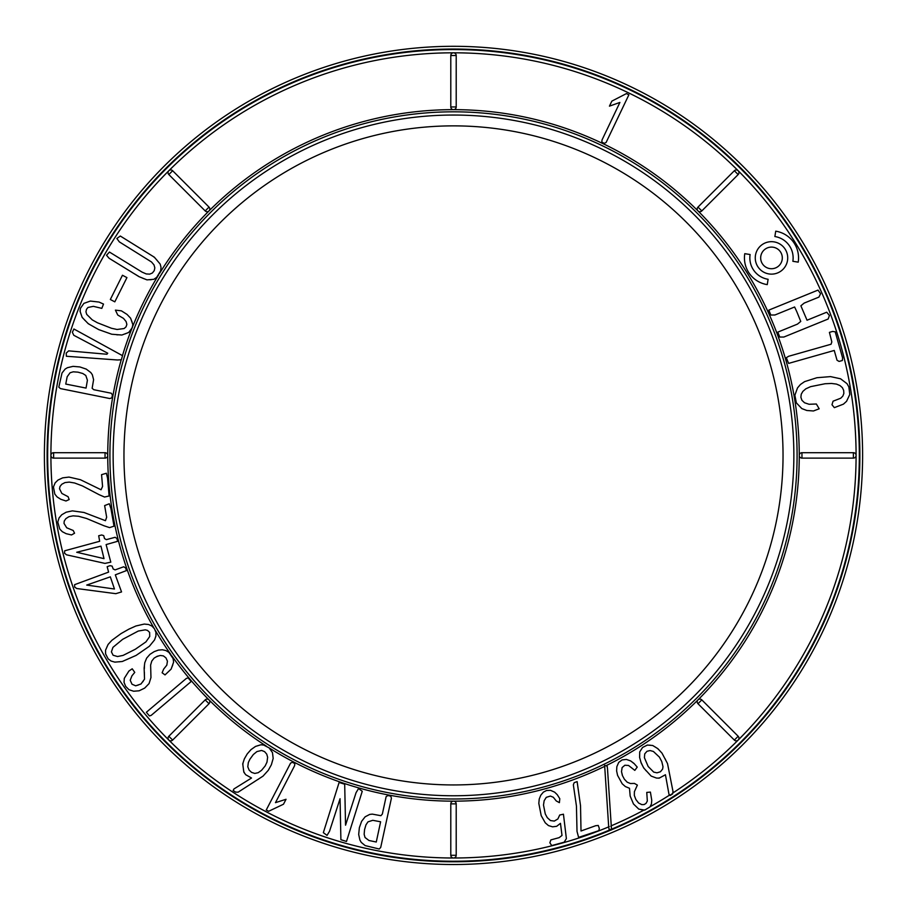 <?xml version="1.0" encoding="UTF-8"?>
<svg xmlns="http://www.w3.org/2000/svg" width="907" height="907" viewBox="0 0 907 907"><rect width="100%" height="100%" fill="white"/><g stroke="black" fill="none" stroke-linecap="round" stroke-linejoin="round"><path stroke-width="0.68" stroke-dasharray="4.54 3.4" d="M801.811 408.581L806.822 410.486L813.454 410.973L819.18 408.785L816.357 404L809.067 404.273L804.532 402.765L801.935 400.304L800.892 397.289L801.232 394.239L802.842 391.416L805.801 388.831L810.597 386.654L825.087 383.74L831.504 383.457L836.424 384.08L839.961 385.543L842.376 387.652L843.669 390.407L843.85 393.434L842.875 396.042L840.755 398.207L833.068 401.189L831.98 404.737L834.338 407.651L843.431 404.148L846.56 401.313L849.78 394.477L848.861 386.904L847.002 383.661L840.562 378.786L830.529 376.609L816.912 377.72L804.6 381.632L800.428 384.5L797.525 387.89L794.872 395.259L796.357 402.867L801.811 408.581M834.247 350.453L837.025 360.238L839.1 361.428L842.354 360.51L842.603 357.902L835.2 331.815L832.671 331.429L829.417 332.359L831.821 341.928L831.05 344.241L788.671 356.27L786.301 357.698L788.602 363.401L834.247 350.453M777.787 332.132L779.782 337.053L783.863 337.041L828.159 319.015L829.429 315.477L826.719 312.212L807.037 320.228L800.881 305.806L804.158 303.097L818.919 297.099L820.574 293.709L818.023 290.093L768.83 310.115L770.825 315.035L774.929 314.99L794.611 306.985L796.754 311.589L800.756 321.429L797.468 324.116L777.787 332.132M787.718 257.905A16.235 16.235 0 0 0 763.377 243.847A16.235 16.235 0 0 0 763.377 271.964A16.235 16.235 0 0 0 787.718 257.905M750.112 254.527L744.772 253.677A27.051 27.051 0 0 0 767.254 284.628L768.104 279.288A21.643 21.643 0 0 1 750.112 254.527M792.865 261.295A21.643 21.643 0 0 0 774.873 236.534L775.723 231.183A27.051 27.051 0 0 1 798.217 262.146L792.865 261.295M672.609 793.908L673.005 791.505L668.164 765.927L665.284 758.297L662.008 753.161L655.319 746.744L650.013 744.919L644.888 745.894L642.541 747.481L639.73 751.892L640.183 760.236L645.399 770.417L651.147 776.075L656.441 778.047L661.577 777.31L665.432 774.748L668.992 794.362L670.216 795.473L672.745 793.058A402.595 402.595 0 0 1 669.706 795.008M607.168 766.177L605.887 765.769A345.748 345.748 0 0 1 604.697 766.347L608.71 826.878A402.595 402.595 0 0 0 611.261 825.801L607.168 766.177M641.725 810.155L647.541 809.033L650.013 806.89L651.43 803.942L651.759 800.325L650.41 792.094L646.759 792.412L647.326 801.028L646.045 803.364L644.174 804.543L641.827 804.622L638.596 803.012L635.864 799.486L634.322 795.428L634.401 791.664L637.372 785.111L634.424 783.41L630.456 783.535L627.213 782.197L624.39 779.238L621.51 771.653L622.123 767.549L624.878 765.247L628.517 765.451L634.809 770.372L637.236 767.107L630.58 760.882L626.408 759.442L622.134 759.907L618.721 762.379L616.851 766.653L616.613 770.893L617.576 775.372L622.225 783.807L625.388 786.573L629.492 788.274L630.161 796.04L633.46 803.953L638.766 809.101L641.725 810.155M365.147 816.799L361.621 821.311L359.365 827.672L358.684 834.451L359.92 840.075L361.235 842.376L365.158 845.596L379.228 849.009L380.702 847.444L391.416 798.217L390.758 796.142L387.867 795.518L386.121 796.686L382.346 814.055L380.906 815.699L372.323 814.123L369.739 814.407L365.147 816.799M344.694 784.215L339.105 782.469L323.346 832.66L327.053 835.392L329.547 831.22L340.057 798.727L340.896 839.712L346.485 841.458L362.256 791.267L358.548 788.534L356.054 792.695L345.544 825.2L344.694 784.215M286.045 799.282L275.467 802.661L294.582 765.735L294.866 763.581L292.405 762.299L290.591 763.093L266.25 809.985L268.631 811.289L283.483 804.226L286.045 799.282M266.579 746.178L263.722 745.055L258.155 745.316L253.132 747.856L247.226 753.921L243.393 761.313L242.895 769.227L245.695 774.714L251.522 778.013L233.938 788.954L233.144 790.53L235.639 792.117L238.144 792.174L258.563 779.408L266.533 772.594L271.386 764.726L273.177 758.433L272.474 752.617L269.118 747.89A345.748 345.748 0 0 1 266.193 746.03L269.175 747.924M191.196 681.508L188.112 677.869L186.377 678.391L146.344 712.278L149.428 715.918L151.163 715.396L191.196 681.508M173.146 658.663L168.94 652.394L165.902 650.557L162.387 649.775L158.351 650.104L154.19 651.634L149.95 654.355L146.662 658.097L144.757 662.745L144.53 679.139L143.261 681.826L138.306 685.397L135.699 685.817L132.014 684.229L130.211 680.261L131.934 675.817L134.758 672.382L132.218 668.788L128.919 671.033L124.293 678.345L124.044 682.359L125.665 686.372L128.975 689.705L133.646 691.236L139.134 690.794L144.678 688.107L149.077 683.572L150.959 677.54L150.63 665.024L151.775 661.067L154.077 658.142L160.346 655.478L163.396 655.897L165.936 657.87L167.444 661.158L166.809 665.171L163.668 669.083L162.126 672.767L165.029 674.91L171.117 669.128L172.852 665.727L173.6 662.155L173.146 658.663M155.369 630.512L155.335 630.456A345.748 345.748 0 0 1 154.043 628.222L151.923 626.045L148.521 624.481L141.741 624.345L132.569 627.372L121.062 633.585L111.878 640.308L106.879 646.419L105.382 652.076L107.026 657.36L109.532 660.103L112.876 661.736L119.531 662.065L128.613 659.208L140.097 653.051L149.394 646.249L154.53 639.957L156.106 634.14L154.462 628.778M121.549 591.931L115.314 574.845L126.47 570.582L125.551 567.793L123.658 566.784L115.121 569.891L113.182 568.984L112.139 566.127L109.996 565.673L107.151 566.705L108.602 572.113L74.623 584.664L74.623 587.033L76.755 588.518L115.813 593.677L121.549 591.931M110.813 562.159L106.108 544.585L117.593 541.32L116.935 538.463L115.132 537.295L106.346 539.642L104.498 538.554L103.715 535.629L101.618 534.983L98.682 535.765L99.668 541.286L64.703 550.787L64.499 553.145L66.494 554.812L104.951 563.394L110.813 562.159M103.988 525.765L109.577 527.613L114.01 526.162L110.949 508.68L109.305 503.759L104.634 505.596L106.663 517.239L105.45 520.686L84 512.478L72.39 510.868L66.188 512.194L61.721 514.779L59.091 517.874L57.787 522.092L59.76 529.053L62.334 531.706L66.154 533.69L71.506 534.949L74.555 533.237L73.229 530.493L66.71 527.783L64 523.373L64.25 521.037L65.86 518.645L68.921 516.684L73.104 515.856L78.535 516.264L86.573 518.487L103.988 525.765M99.146 494.7L104.554 497.036L109.101 495.982L107.593 478.295L106.38 473.25L101.561 474.667L102.57 486.447L101.051 489.769L80.406 479.701L68.989 477.082L62.685 477.853L58.014 480.041L55.123 482.887L53.456 486.968L54.805 494.088L57.13 496.957L60.769 499.269L65.984 500.993L69.17 499.553L68.093 496.696L61.846 493.431L59.533 488.794L59.987 486.492L61.801 484.259L65.009 482.569L69.249 482.105L74.635 483L82.446 485.925L99.146 494.7M159.11 274.265L160.675 270.74L161.027 267.338L160.176 264.073L157.886 260.513L149.723 254.141L120.314 236.035L116.856 238.484L119.327 241.874L151.503 261.976L154.009 264.923L154.836 267.882L154.224 270.683L152.365 273.007L149.7 274.141L146.265 273.937L142.093 272.123L109.464 252.055L106.527 255.252L109.112 258.28L143.113 278.732L150.596 280.116L153.861 279.299L156.696 277.349L159.405 273.597A345.748 345.748 0 0 0 158.566 274.957L159.11 274.265M117.434 359.988L121.334 359.773L122.536 355.68L73.909 329.003L72.367 332.291L73.773 335.273L107.729 353.208L106.913 354.252L68.66 350.862L66.211 353.129L66.37 356.27L117.434 359.988M130.903 330.318L132.819 324.547L132.241 321.418L130.608 318.187L127.048 314.423L121.391 310.829L115.416 310.137L117.751 315.024L123.477 318.368L126.096 321.554L126.867 324.4L126.062 326.826L124.134 328.538L117.071 329.479L111.482 328.266L97.457 322.779L92.242 319.865L86.721 314.389L85.961 311.804L86.471 309.344L87.968 307.473L93.364 306.339L101.822 308.369L103.511 304.083L99.044 302.065L90.349 301.067L83.898 303.369L80.462 308.255L80.621 314.287L84.68 320.59L92.933 326.713L98.704 329.604L111.742 334.23L117.218 335.137L125.654 334.059L130.903 330.318M114.815 301.838L126.935 277.61L122.456 275.252L110.337 299.491L114.815 301.838M90.802 372.55L86.233 369.092L79.85 366.938L73.059 366.36L67.458 367.686L65.179 369.036L62.016 373.004L58.808 387.119L60.395 388.581L109.781 398.536L111.844 397.856L112.434 394.942L111.232 393.219L93.806 389.715L92.14 388.298L93.591 379.693L92.333 374.727L90.802 372.55M205.186 699.887A2.71 2.71 0 0 1 209.018 699.887A2.71 2.71 0 0 1 209.018 703.719L205.186 699.887L168.827 736.257L172.647 740.078A2.71 2.71 0 0 1 168.827 740.078A2.71 2.71 0 0 1 168.827 736.257M53.615 458.114A2.71 2.71 0 0 1 50.905 455.405A2.71 2.71 0 0 1 53.615 452.695L53.615 458.114L105.042 458.114L105.042 452.695A2.71 2.71 0 0 1 107.752 455.405L107.752 455.405A345.748 345.748 0 0 1 209.018 210.923A2.71 2.71 0 0 1 205.186 210.923L209.018 207.091A2.71 2.71 0 0 1 209.018 210.923L209.018 210.923A345.748 345.748 0 0 1 453.5 109.656A2.71 2.71 0 0 1 450.79 106.947L456.21 106.947A2.71 2.71 0 0 1 453.5 109.656L453.5 109.656A345.748 345.748 0 0 1 697.982 210.923A2.71 2.71 0 0 1 697.982 207.091L701.814 210.923A2.71 2.71 0 0 1 697.982 210.923L697.982 210.923A345.748 345.748 0 0 1 799.248 455.405A2.71 2.71 0 0 1 801.958 452.695L801.958 458.114A2.71 2.71 0 0 1 799.248 455.405L799.248 455.405A345.748 345.748 0 0 1 697.982 699.887A2.71 2.71 0 0 1 701.814 699.887L697.982 703.719A2.71 2.71 0 0 1 697.982 699.887L697.982 699.887A345.748 345.748 0 0 1 453.5 801.153A2.71 2.71 0 0 1 456.21 803.863L450.79 803.863A2.71 2.71 0 0 1 453.5 801.153L453.5 801.153A345.748 345.748 0 0 1 209.018 699.887L209.018 699.887A345.748 345.748 0 0 1 107.752 455.405M450.79 803.863L450.79 855.29L456.21 855.29A2.71 2.71 0 0 1 453.5 857.999L453.5 857.999A402.595 402.595 0 0 1 168.827 740.078L168.827 740.078A402.595 402.595 0 0 1 50.905 455.405L50.905 455.405A402.595 402.595 0 0 1 168.827 170.731A2.71 2.71 0 0 1 172.647 170.731L168.827 174.552A2.71 2.71 0 0 1 168.827 170.731L168.827 170.731A402.595 402.595 0 0 1 453.5 52.81A2.71 2.71 0 0 1 456.21 55.52L450.79 55.52A2.71 2.71 0 0 1 453.5 52.81L453.5 52.81A402.595 402.595 0 0 1 738.173 170.731A2.71 2.71 0 0 1 738.173 174.552L734.353 170.731A2.71 2.71 0 0 1 738.173 170.731L738.173 170.731A402.595 402.595 0 0 1 856.095 455.405A2.71 2.71 0 0 1 853.385 458.114L853.385 452.695A2.71 2.71 0 0 1 856.095 455.405L856.095 455.405A402.595 402.595 0 0 1 738.173 740.078A2.71 2.71 0 0 1 734.353 740.078L738.173 736.257A2.71 2.71 0 0 1 738.173 740.078L738.173 740.078A402.595 402.595 0 0 1 453.5 857.999M172.647 740.078L209.018 703.719M697.982 703.719L734.353 740.078M456.21 855.29L456.21 803.863M801.958 458.114L853.385 458.114M738.173 736.257L701.814 699.887M701.814 210.923L738.173 174.552M853.385 452.695L801.958 452.695M456.21 106.947L456.21 55.52M734.353 170.731L697.982 207.091M209.018 207.091L172.647 170.731M450.79 55.52L450.79 106.947M105.042 452.695L53.615 452.695M168.827 174.552L205.186 210.923M609.447 106.153L619.9 102.434L602.021 139.973L601.806 142.138L604.323 143.329L606.103 142.478L628.88 94.804L626.454 93.58L611.84 101.142L609.447 106.153M581.013 830.993L580.525 805.733L577.124 781.607L574.188 782.662L573.349 784.838L576.444 806.062L577.011 831.39L578.609 837.388L598.881 830.631L599.312 828.386L598.257 825.449L595.695 825.71L581.013 830.993M550.424 796.074L553.327 797.276L556.229 800.926L559.404 802.65L559.789 798.704L557.306 794.747L554.665 792.174L550.492 790.314L546.547 790.507L543.384 792.117L540.799 795.19L539.234 799.022L538.815 803.375L541.207 815.654L545.266 822.83L548.463 825.585L552.578 826.833L556.649 826.311L560.469 823.341L562 835.46L559.143 837.649L550.878 839.905L549.857 842.807L551.762 845.573L564.165 842.195L566.376 838.601L563.44 814.203L559.71 815.019L557.884 818.953L554.313 821.084L550.47 820.563L547.272 817.638L545.277 813.942L543.497 805.053L544.143 800.745L546.286 797.332L550.424 796.074M453.5 49.035A406.37 406.37 0 0 1 805.427 658.595A406.37 406.37 0 0 1 101.573 658.595A406.37 406.37 0 0 1 453.5 49.035M650.013 806.89L650.092 806.731A402.595 402.595 0 0 1 643.868 810.144L644.718 810.132M131.957 328.3A345.748 345.748 0 0 1 132.399 327.189L131.957 328.3M121.334 359.773L121.232 359.784A345.748 345.748 0 0 1 122.456 355.635L122.536 355.68M171.752 655.806A345.748 345.748 0 0 1 170.913 654.616L171.752 655.806M453.5 125.869A329.536 329.536 0 0 1 738.888 620.173A329.536 329.536 0 0 1 168.112 620.173A329.536 329.536 0 0 1 453.5 125.869M453.5 115.042A340.363 340.363 0 0 1 748.264 625.581A340.363 340.363 0 0 1 158.736 625.581A340.363 340.363 0 0 1 453.5 115.042M70.088 372.754L73.286 371.813L77.957 372.153L82.786 373.503L85.802 375.475L87.412 380.248L86.052 388.083L65.746 384.058L67.175 376.722L70.088 372.754M76.721 552.261L100.96 546.139L104.01 558.633L76.721 552.261M86.721 585.072L110.325 576.841L114.463 589.017L86.721 585.072M112.933 647.36L122.672 639.322L138.283 631.045L145.279 629.832L147.512 630.399L149.621 632.406L149.723 636.499L145.948 641.873L135.358 649.231L123.103 655.398L117.525 656.532L113.114 655.251L111.402 651.872L112.933 647.36M264.606 751.654L266.737 754.114L267.633 757.266L266.987 762.129L265.173 765.927L261.556 770.315L258.178 772.707L254.776 773.433L251.522 772.356L249.119 770.088L247.792 766.778L248.337 762.538L249.901 759.238L253.336 754.522L256.942 751.574L261.624 750.44L264.606 751.654M365.033 837.512L364.149 834.304L364.557 829.644L365.975 824.826L367.993 821.844L372.788 820.313L380.611 821.787L376.269 842.025L368.956 840.494L365.033 837.512M608.676 826.572L608.994 829.111L611.533 829.928L611.261 825.801M605.887 765.769L604.629 765.361M668.992 794.362L670.216 795.473M647.008 751.279L650.092 750.554L653.403 751.461L659.446 757.152L661.793 761.597L662.994 766.676L662.62 769.068L660.421 771.778L656.985 772.821L653.72 772.106L648.154 766.472L644.412 757.719L644.73 753.876L647.008 751.279M782.31 257.905A10.827 10.827 0 0 0 766.075 248.541A10.827 10.827 0 0 0 766.075 267.282A10.827 10.827 0 0 0 782.31 257.905M611.488 829.225A405.837 405.837 0 0 1 610.57 829.61M453.5 111.822A343.583 343.583 0 0 1 751.053 627.202A343.583 343.583 0 0 1 155.947 627.202A343.583 343.583 0 0 1 453.5 111.822M453.5 49.568A405.837 405.837 0 0 1 804.962 658.323A405.837 405.837 0 0 1 102.038 658.323A405.837 405.837 0 0 1 453.5 49.568"/><path stroke-width="1.36" d="M701.814 210.923L738.173 174.552L734.353 170.731L697.982 207.091L701.814 210.923A2.71 2.71 0 0 1 697.982 210.923A2.71 2.71 0 0 1 697.982 207.091M801.958 458.114A2.71 2.71 0 0 1 799.248 455.405A2.71 2.71 0 0 1 801.958 452.695L801.958 458.114L853.385 458.114L853.385 452.695L801.958 452.695M853.385 452.695A2.71 2.71 0 0 1 856.095 455.405A2.71 2.71 0 0 1 853.385 458.114M734.353 170.731A2.71 2.71 0 0 1 738.173 170.731A2.71 2.71 0 0 1 738.173 174.552M738.173 736.257A2.71 2.71 0 0 1 738.173 740.078A2.71 2.71 0 0 1 734.353 740.078L738.173 736.257L701.814 699.887L697.982 703.719L734.353 740.078M697.982 703.719A2.71 2.71 0 0 1 697.982 699.887A2.71 2.71 0 0 1 701.814 699.887M205.186 699.887A2.71 2.71 0 0 1 209.018 699.887A2.71 2.71 0 0 1 209.018 703.719L205.186 699.887L168.827 736.257L172.647 740.078L209.018 703.719M172.647 740.078A2.71 2.71 0 0 1 168.827 740.078A2.71 2.71 0 0 1 168.827 736.257M456.21 855.29A2.71 2.71 0 0 1 453.5 857.999A2.71 2.71 0 0 1 450.79 855.29L456.21 855.29L456.21 803.863L450.79 803.863L450.79 855.29A2.71 2.71 0 0 0 453.5 857.999A402.595 402.595 0 0 1 50.905 455.405A2.71 2.71 0 0 1 53.615 452.695L53.615 458.114L105.042 458.114L105.042 452.695L53.615 452.695M450.79 803.863A2.71 2.71 0 0 1 453.5 801.153A2.71 2.71 0 0 1 456.21 803.863M105.042 452.695A2.71 2.71 0 0 1 107.752 455.405A2.71 2.71 0 0 1 105.042 458.114A2.71 2.71 0 0 0 107.752 455.405L107.752 455.405A345.748 345.748 0 0 1 121.232 359.784M53.615 458.114A2.71 2.71 0 0 1 50.905 455.405A402.595 402.595 0 0 1 168.827 170.731A2.71 2.71 0 0 1 172.647 170.731L168.827 174.552L205.186 210.923L209.018 207.091L172.647 170.731M209.018 207.091A2.71 2.71 0 0 1 209.018 210.923A2.71 2.71 0 0 1 205.186 210.923M168.827 174.552A2.71 2.71 0 0 1 168.827 170.731A402.595 402.595 0 0 1 453.5 52.81A2.71 2.71 0 0 1 456.21 55.52L450.79 55.52L450.79 106.947L456.21 106.947L456.21 55.52M456.21 106.947A2.71 2.71 0 0 1 453.5 109.656A2.71 2.71 0 0 1 450.79 106.947M450.79 55.52A2.71 2.71 0 0 1 453.5 52.81A402.595 402.595 0 0 1 672.745 793.058M453.5 46.302A409.102 409.102 0 0 1 807.797 659.956A409.102 409.102 0 0 1 99.203 659.956A409.102 409.102 0 0 1 453.5 46.302M611.352 829.871A406.37 406.37 0 0 1 55.18 535.935A406.37 406.37 0 0 1 453.5 49.035A406.37 406.37 0 0 1 611.522 829.792M453.5 115.042A340.363 340.363 0 0 1 748.264 625.581A340.363 340.363 0 0 1 158.736 625.581A340.363 340.363 0 0 1 453.5 115.042M453.5 125.869A329.536 329.536 0 0 1 738.888 620.173A329.536 329.536 0 0 1 168.112 620.173A329.536 329.536 0 0 1 453.5 125.869M99.146 494.7L104.554 497.036L109.101 495.982L107.593 478.295L106.38 473.25L101.561 474.667L102.57 486.447L101.051 489.769L80.406 479.701L68.989 477.082L62.685 477.853L58.014 480.041L55.123 482.887L53.456 486.968L54.805 494.088L57.13 496.957L60.769 499.269L65.984 500.993L69.17 499.553L68.093 496.696L61.846 493.431L59.533 488.794L59.987 486.492L61.801 484.259L65.009 482.569L69.249 482.105L74.635 483L82.446 485.925L99.146 494.7M70.088 372.754L73.286 371.813L77.957 372.153L82.786 373.503L85.802 375.475L87.412 380.248L86.052 388.083L65.746 384.058L67.175 376.722L70.088 372.754M90.802 372.55L86.233 369.092L79.85 366.938L73.059 366.36L67.458 367.686L65.179 369.036L62.016 373.004L58.808 387.119L60.395 388.581L109.781 398.536L111.844 397.856L112.434 394.942L111.232 393.219L93.806 389.715L92.14 388.298L93.591 379.693L92.333 374.727L90.802 372.55M103.988 525.765L109.577 527.613L114.01 526.162L110.949 508.68L109.305 503.759L104.634 505.596L106.663 517.239L105.45 520.686L84 512.478L72.39 510.868L66.188 512.194L61.721 514.779L59.091 517.874L57.787 522.092L59.76 529.053L62.334 531.706L66.154 533.69L71.506 534.949L74.555 533.237L73.229 530.493L66.71 527.783L64 523.373L64.25 521.037L65.86 518.645L68.921 516.684L73.104 515.856L78.535 516.264L86.573 518.487L103.988 525.765M76.721 552.261L100.96 546.139L104.01 558.633L76.721 552.261M110.813 562.159L106.108 544.585L117.593 541.32L116.935 538.463L115.132 537.295L106.346 539.642L104.498 538.554L103.715 535.629L101.618 534.983L98.682 535.765L99.668 541.286L64.703 550.787L64.499 553.145L66.494 554.812L104.951 563.394L110.813 562.159M122.536 355.68L73.909 329.003L72.367 332.291L73.773 335.273L107.729 353.208L106.913 354.252L68.66 350.862L66.211 353.129L66.37 356.27L117.434 359.988L121.334 359.773L122.536 355.68M86.721 585.072L110.325 576.841L114.463 589.017L86.721 585.072M121.549 591.931L115.314 574.845L126.47 570.582L125.551 567.793L123.658 566.784L115.121 569.891L113.182 568.984L112.139 566.127L109.996 565.673L107.151 566.705L108.602 572.113L74.623 584.664L74.623 587.033L76.755 588.518L115.813 593.677L121.549 591.931M130.608 318.187L127.048 314.423L121.391 310.829L115.416 310.137L117.751 315.024L123.477 318.368L126.096 321.554L126.867 324.4L126.062 326.826L124.134 328.538L117.071 329.479L111.482 328.266L97.457 322.779L92.242 319.865L86.721 314.389L85.961 311.804L86.471 309.344L87.968 307.473L93.364 306.339L101.822 308.369L103.511 304.083L99.044 302.065L90.349 301.067L83.898 303.369L80.462 308.255L80.054 311.237L82.163 317.405L88.262 323.708L98.704 329.604L111.742 334.23L121.844 335.034L128.681 332.484L132.343 327.563L132.819 324.547L130.608 318.187M114.815 301.838L126.935 277.61L122.456 275.252L110.337 299.491L114.815 301.838M112.933 647.36L122.672 639.322L138.283 631.045L145.279 629.832L147.512 630.399L149.621 632.406L149.723 636.499L145.948 641.873L135.358 649.231L123.103 655.398L117.525 656.532L113.114 655.251L111.402 651.872L112.933 647.36M144.236 624.073L135.903 625.989L128.941 629.118L121.062 633.585L111.878 640.308L108.092 644.446L105.541 650.228L105.586 653.879L108.171 658.867L111.096 661.056L114.872 662.133L122.275 661.498L136.107 655.41L149.394 646.249L154.53 639.957L155.936 636.022L155.913 632.304L154.462 628.778L151.923 626.045L148.521 624.481L144.236 624.073M160.176 264.073L154.371 257.214L120.314 236.035L116.856 238.484L119.327 241.874L151.503 261.976L154.009 264.923L154.836 267.882L154.224 270.683L152.365 273.007L149.7 274.141L146.265 273.937L142.093 272.123L109.464 252.055L106.527 255.252L109.112 258.28L138.998 276.658L146.979 279.878L153.861 279.299L156.696 277.349L160.675 270.74L161.027 267.338L160.176 264.073M162.387 649.775L158.351 650.104L154.19 651.634L149.95 654.355L146.662 658.097L144.757 662.745L144.134 668.142L144.53 679.139L141.004 683.98L135.699 685.817L132.014 684.229L130.211 680.261L131.934 675.817L134.758 672.382L132.218 668.788L128.919 671.033L124.293 678.345L124.044 682.359L125.665 686.372L128.975 689.705L133.646 691.236L139.134 690.794L144.678 688.107L149.077 683.572L150.959 677.54L150.63 665.024L151.775 661.067L154.077 658.142L157.172 656.283L160.346 655.478L163.396 655.897L165.936 657.87L167.444 661.158L166.809 665.171L163.668 669.083L162.126 672.767L165.029 674.91L171.117 669.128L173.6 662.155L173.146 658.663L168.94 652.394L165.902 650.557L162.387 649.775M191.196 681.508L188.112 677.869L186.377 678.391L146.344 712.278L149.428 715.918L151.163 715.396L191.196 681.508M264.606 751.654L266.737 754.114L267.633 757.266L266.987 762.129L265.173 765.927L261.556 770.315L258.178 772.707L254.776 773.433L251.522 772.356L249.119 770.088L247.792 766.778L248.337 762.538L249.901 759.238L253.336 754.522L256.942 751.574L261.624 750.44L264.606 751.654M263.007 776.143L268.325 770.27L271.386 764.726L273.177 758.433L272.474 752.617L269.175 747.924L263.722 745.055L260.91 744.772L255.536 746.416L250.956 749.647L247.226 753.921L244.38 758.808L242.725 763.841L243.836 772.152L245.695 774.714L251.522 778.013L233.938 788.954L233.144 790.53L235.639 792.117L238.144 792.174L263.007 776.143M286.045 799.282L275.467 802.661L294.582 765.735L294.866 763.581L292.405 762.299L290.591 763.093L266.25 809.985L268.631 811.289L283.483 804.226L286.045 799.282M344.694 784.215L339.105 782.469L323.346 832.66L327.053 835.392L329.547 831.22L340.057 798.727L340.896 839.712L346.485 841.458L362.256 791.267L358.548 788.534L356.054 792.695L345.544 825.2L344.694 784.215M365.033 837.512L364.149 834.304L364.557 829.644L365.975 824.826L367.993 821.844L372.788 820.313L380.611 821.787L376.269 842.025L368.956 840.494L365.033 837.512M365.147 816.799L361.621 821.311L359.365 827.672L358.684 834.451L359.92 840.075L361.235 842.376L365.158 845.596L379.228 849.009L380.702 847.444L391.416 798.217L390.758 796.142L387.867 795.518L386.121 796.686L382.346 814.055L380.906 815.699L372.323 814.123L369.739 814.407L365.147 816.799M550.424 796.074L553.327 797.276L556.229 800.926L559.404 802.65L559.789 798.704L557.306 794.747L554.665 792.174L550.492 790.314L546.547 790.507L543.384 792.117L540.799 795.19L539.234 799.022L538.815 803.375L541.207 815.654L545.266 822.83L548.463 825.585L552.578 826.833L556.649 826.311L560.469 823.341L562 835.46L559.143 837.649L550.878 839.905L549.857 842.807L551.762 845.573L564.165 842.195L566.376 838.601L563.44 814.203L559.71 815.019L557.884 818.953L554.313 821.084L550.47 820.563L547.272 817.638L545.277 813.942L543.497 805.053L544.143 800.745L546.286 797.332L550.424 796.074M581.013 830.993L580.525 805.733L577.124 781.607L574.188 782.662L573.349 784.838L576.444 806.062L577.011 831.39L578.609 837.388L598.881 830.631L599.312 828.386L598.257 825.449L595.695 825.71L581.013 830.993M604.629 765.361L608.676 826.572L608.994 829.111L611.533 829.928L607.497 768.717L607.168 766.177L604.629 765.361M609.447 106.153L619.9 102.434L602.021 139.973L601.806 142.138L604.323 143.329L606.103 142.478L628.88 94.804L626.454 93.58L611.84 101.142L609.447 106.153M634.809 770.372L637.236 767.107L633.948 763.377L630.58 760.882L626.408 759.442L622.134 759.907L618.721 762.379L616.851 766.653L616.613 770.893L617.576 775.372L622.225 783.807L625.388 786.573L629.492 788.274L630.161 796.04L633.46 803.953L638.766 809.101L644.718 810.132L650.013 806.89L651.43 803.942L651.759 800.325L650.41 792.094L646.759 792.412L647.326 801.028L646.045 803.364L644.174 804.543L641.827 804.622L638.596 803.012L635.864 799.486L634.322 795.428L634.401 791.664L637.372 785.111L634.424 783.41L630.456 783.535L627.213 782.197L624.39 779.238L622.372 775.44L621.51 771.653L622.123 767.549L624.878 765.247L628.517 765.451L634.809 770.372M647.008 751.279L650.092 750.554L653.403 751.461L659.446 757.152L661.793 761.597L662.994 766.676L662.62 769.068L660.421 771.778L656.985 772.821L653.72 772.106L648.154 766.472L644.412 757.719L644.73 753.876L647.008 751.279M667.518 763.569L662.008 753.161L657.847 748.66L652.7 745.497L647.383 745.044L642.541 747.481L639.73 751.892L639.605 757.436L641.147 762.968L643.766 768.048L651.147 776.075L656.441 778.047L659.151 778.161L665.432 774.748L668.992 794.362L670.216 795.473L672.609 793.908L673.005 791.505L667.518 763.569M750.112 254.527L744.772 253.677A27.051 27.051 0 0 0 767.254 284.628L768.104 279.288A21.643 21.643 0 0 1 750.112 254.527M787.718 257.905A16.235 16.235 0 0 0 763.377 243.847A16.235 16.235 0 0 0 763.377 271.964A16.235 16.235 0 0 0 787.718 257.905M782.31 257.905A10.827 10.827 0 0 0 766.075 248.541A10.827 10.827 0 0 0 766.075 267.282A10.827 10.827 0 0 0 782.31 257.905M774.873 236.534L775.723 231.183A27.051 27.051 0 0 1 798.217 262.146L792.865 261.295A21.643 21.643 0 0 0 774.873 236.534M777.787 332.132L779.782 337.053L783.863 337.041L828.159 319.015L829.429 315.477L826.719 312.212L807.037 320.228L800.881 305.806L804.158 303.097L818.919 297.099L820.574 293.709L818.023 290.093L768.83 310.115L770.825 315.035L774.929 314.99L794.611 306.985L796.754 311.589L800.756 321.429L797.468 324.116L777.787 332.132M834.247 350.453L837.025 360.238L839.1 361.428L842.354 360.51L842.603 357.902L835.2 331.815L832.671 331.429L829.417 332.359L831.821 341.928L831.05 344.241L788.671 356.27L786.301 357.698L788.602 363.401L834.247 350.453M801.811 408.581L806.822 410.486L813.454 410.973L819.18 408.785L816.357 404L809.067 404.273L804.532 402.765L801.935 400.304L800.892 397.289L801.232 394.239L802.842 391.416L805.801 388.831L810.597 386.654L825.087 383.74L831.504 383.457L836.424 384.08L839.961 385.543L842.376 387.652L843.669 390.407L843.85 393.434L842.875 396.042L840.755 398.207L833.068 401.189L831.98 404.737L834.338 407.651L843.431 404.148L846.56 401.313L849.78 394.477L848.861 386.904L847.002 383.661L840.562 378.786L830.529 376.609L816.912 377.72L804.6 381.632L800.428 384.5L797.525 387.89L794.872 395.259L796.357 402.867L801.811 408.581M159.405 273.597A345.748 345.748 0 0 1 799.248 455.405A345.748 345.748 0 0 1 605.887 765.769M643.868 810.144A402.595 402.595 0 0 1 611.261 825.801M669.706 795.008A402.595 402.595 0 0 1 650.092 806.731M266.193 746.03A345.748 345.748 0 0 1 171.752 655.806M604.697 766.347A345.748 345.748 0 0 1 269.118 747.89M170.913 654.616A345.748 345.748 0 0 1 155.335 630.456M154.043 628.222A345.748 345.748 0 0 1 107.752 455.405M122.456 355.635A345.748 345.748 0 0 1 131.957 328.3M132.399 327.189A345.748 345.748 0 0 1 158.566 274.957M608.71 826.878A402.595 402.595 0 0 1 453.5 857.999M610.57 829.61A405.837 405.837 0 0 1 55.644 535.515A405.837 405.837 0 0 1 453.5 49.568A405.837 405.837 0 0 1 611.488 829.225M453.5 111.822A343.583 343.583 0 0 1 751.053 627.202A343.583 343.583 0 0 1 155.947 627.202A343.583 343.583 0 0 1 453.5 111.822"/></g></svg>
